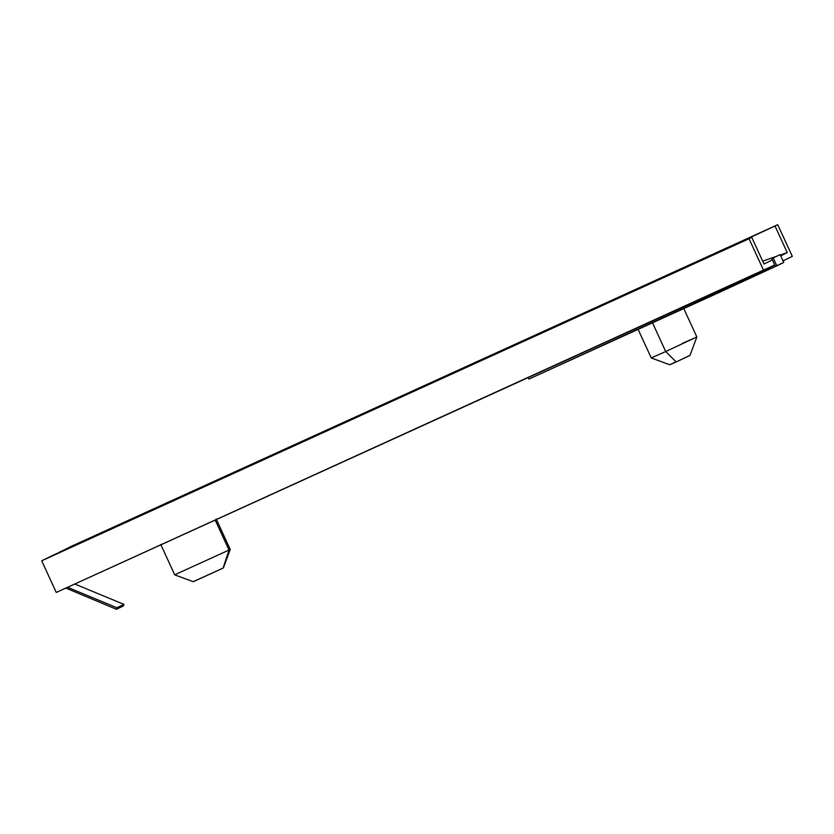 <?xml version="1.0" encoding="UTF-8"?>
<svg xmlns="http://www.w3.org/2000/svg" width="834" height="834" viewBox="0 0 834 834"><rect width="100%" height="100%" fill="white"/><g stroke="black" fill="none" stroke-linecap="round" stroke-linejoin="round"><path stroke-width="1.25" d="M193.571 581.517L223.064 568.09L229.079 550.033L175.953 574.219L229.006 550.065L215.214 520.082L229.079 550.033L223.064 568.09L196.563 580.255L193.248 581.694L174.733 574.866L160.753 544.466M665.709 351.531L651.25 357.932L665.709 351.531L652.501 322.81L665.709 351.531L696.838 336.967L665.709 351.531L676.166 361.925L665.709 351.531M669.733 364.771L676.166 361.925L669.733 364.771L651.25 357.932L638.104 329.367M59.61 552.264L70.4 546.739L59.61 552.264M56.264 592.453L774.703 264.972L763.6 270.404L749.036 238.743L41.7 560.792L56.264 592.453L763.6 270.404L749.036 238.743L751.768 237.409L52.573 555.465L751.768 237.409L763.996 264.003L772.367 259.906L763.996 264.003L751.768 237.409L52.573 555.465L41.7 560.792L56.264 592.453M783.043 260.886L792.3 256.351L777.736 224.69L70.4 546.739L777.736 224.69L792.3 256.351L783.043 260.886M696.223 262.449L59.527 552.066L777.736 224.69L775.005 226.024L787.244 252.629L775.005 226.024L696.223 262.449M780.707 255.819L787.244 252.629L780.343 255.016L787.244 252.629L780.707 255.819M683.567 358.297L685.339 357.494M686.893 356.796L689.76 355.534M689.999 355.451L676.166 361.925L689.999 355.451L696.838 336.967L682.368 343.368M669.89 364.677L671.339 363.968M672.569 363.384L675.811 361.873M216.246 519.029L230.226 549.429L229.079 550.033M776.36 256.403L762.683 261.146L776.36 256.403M116.958 607.767L67.575 587.303L116.958 607.767L123.901 604.369L123.432 605.911L116.489 609.31L116.958 607.767L116.489 609.31L123.432 605.911L123.901 604.369L116.958 607.767M65.865 588.085L116.489 609.31L65.865 588.085M74.789 584.019L123.901 604.369L74.789 584.019M528.975 379.053L783.762 262.449L776.819 265.848L773.201 257.998L780.144 254.589L783.762 262.449L780.144 254.589L771.794 258.634L775.401 266.494L717.521 293.214L716.823 291.702L717.521 293.214L528.975 379.053L528.287 377.552L528.975 379.053M778.737 255.235L771.794 258.634L778.737 255.235M774.703 264.972L771.794 258.634L773.201 257.998L776.819 265.848L775.401 266.494L774.703 264.972M683.776 308.57L696.838 336.967M223.387 567.923L230.226 549.429"/></g></svg>

